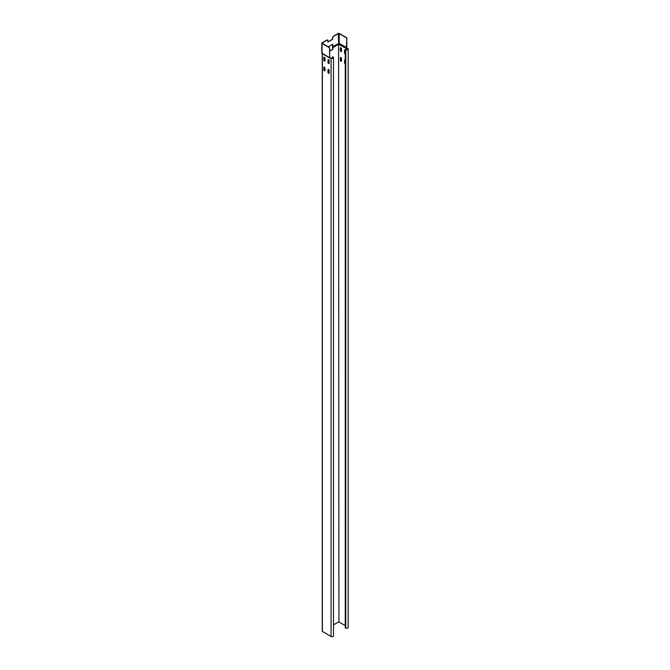 <?xml version="1.0" encoding="UTF-8"?>
<svg xmlns="http://www.w3.org/2000/svg" width="670" height="670" viewBox="0 0 670 670"><rect width="100%" height="100%" fill="white"/><g stroke="black" fill="none" stroke-linecap="round" stroke-linejoin="round"><path stroke-width="1" d="M332.906 57.126L332.412 56.833L333.074 57.025A1.415 0.821 0 0 1 333.493 57.603A1.415 0.821 0 0 1 333.074 58.181A1.415 0.821 0 0 1 331.072 58.181L329.699 57.536L331.24 58.089A1.181 0.678 180 0 0 332.906 58.089A1.181 0.678 180 0 0 333.258 57.603A1.181 0.678 180 0 0 332.906 57.126L332.906 58.089M329.699 50.979L332.739 49.421L333.074 47.47L338.584 44.287L338.92 621.944L338.584 44.287L346.356 48.575L346.809 37.813L339.338 33.5A0.829 0.477 0 0 0 338.174 33.5L333.116 36.414L332.454 39.446L327.873 41.975L327.772 40.275L327.102 39.89L322.052 42.805A0.829 0.477 0 0 0 322.052 43.483L329.531 47.796L329.757 57.938L322.211 53.575L329.816 58.123L330.168 57.737M322.253 53.617L322.253 631.291L331.072 636.5A1.415 0.821 180 0 0 333.074 636.5A1.415 0.821 180 0 0 333.493 635.922L333.493 57.603M327.982 69.814A0.829 0.477 -120 0 1 329.154 70.492L329.154 72.996A0.829 0.477 60 0 1 327.982 72.326L327.982 69.814L328.149 72.226A0.829 0.477 -120 0 0 329.054 73.315M327.982 60.015A0.829 0.477 -120 0 1 329.154 60.694L329.154 63.198A0.829 0.477 60 0 1 327.982 62.519L328.149 59.915L328.149 62.427A0.829 0.477 -120 0 0 329.054 63.516M323.811 67.41A0.829 0.477 -120 0 1 324.975 68.08L324.975 70.593A0.829 0.477 60 0 1 323.811 69.915L323.811 67.41L323.978 69.814A0.829 0.477 -120 0 0 324.883 70.903M323.811 57.603A0.829 0.477 -120 0 1 324.975 58.282L324.975 60.786A0.829 0.477 60 0 1 323.811 60.107L323.811 57.603L323.978 60.015A0.829 0.477 -120 0 0 324.883 61.104M329.531 57.595L321.818 53.123L329.573 57.737M332.412 56.833L332.412 58.257M327.27 39.982L322.052 43.14L329.699 47.696L329.699 57.536M332.739 49.421L329.699 51.18M332.588 44.304L332.58 49.32M338.584 621.944L333.576 624.834M333.074 47.47L332.689 44.321L328.174 46.816M332.781 46.64L338.844 43.416M332.99 47.084L338.894 43.5L346.717 48.165L346.809 47.62L339.171 43.424L339.171 33.6L346.641 37.914M338.668 43.416L338.333 33.6L339.171 33.6M333.283 36.515L338.333 33.6M327.806 41.9L332.286 39.346L333.116 36.414M346.809 37.813L346.809 47.62M346.8 47.721L347.772 48.541A1.415 0.821 0 0 1 348.191 49.119A1.415 0.821 0 0 1 347.772 49.697A1.415 0.821 0 0 1 345.77 49.697L345.268 49.413L345.268 627.723L345.77 628.016A1.415 0.821 180 0 0 347.772 628.016A1.415 0.821 180 0 0 348.191 627.438L348.191 49.119M338.92 621.944L345.268 625.604M347.604 48.634L347.604 49.605A1.181 0.678 180 0 0 347.948 49.119A1.181 0.678 180 0 0 347.604 48.634L346.951 48.265A0.854 0.494 60 0 1 346.356 48.575M345.268 63.859A0.829 0.477 60 0 1 344.514 62.779L344.682 60.174L344.682 62.679A0.829 0.477 -120 0 0 345.268 63.692M345.268 60.057A0.829 0.477 -120 0 0 344.514 60.275M345.268 54.061A0.829 0.477 60 0 1 344.514 52.98L344.514 50.468L344.682 52.88A0.829 0.477 -120 0 0 345.268 53.893M345.268 50.258A0.829 0.477 -120 0 0 344.514 50.468M340.343 57.863A0.829 0.477 -120 0 1 341.507 58.533L341.507 61.045A0.829 0.477 60 0 1 340.343 60.367L340.511 57.762L340.511 60.275A0.829 0.477 -120 0 0 341.415 61.355M340.343 48.056A0.829 0.477 -120 0 1 341.507 48.734L341.507 51.238A0.829 0.477 60 0 1 340.343 50.568L340.343 48.056L340.511 50.468A0.829 0.477 -120 0 0 341.415 51.556M347.604 49.605A1.181 0.678 180 0 1 345.938 49.605L345.268 49.413M330.419 57.804A0.854 0.494 60 0 1 329.816 58.123M331.072 58.181L331.072 636.5M322.387 631.483L322.387 53.835L321.809 53.072L321.809 43.14M322.103 53.424L322.052 43.483M345.77 49.697L345.77 628.016M322.22 43.383L322.22 42.897"/></g></svg>

